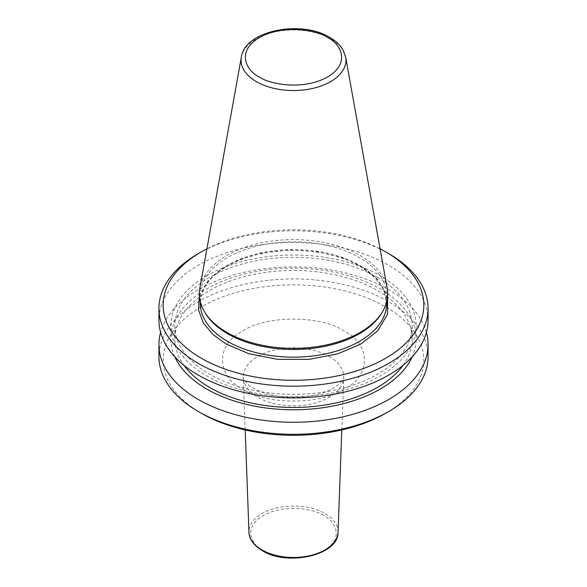 <?xml version="1.0" encoding="UTF-8"?>
<svg xmlns="http://www.w3.org/2000/svg" width="587" height="587" viewBox="0 0 587 587"><rect width="100%" height="100%" fill="white"/><g stroke="black" fill="none" stroke-linecap="round" stroke-linejoin="round"><path stroke-width="0.44" stroke-dasharray="2.94 2.2" d="M199.382 296.193L207.409 281.378L221.182 269.169L239.32 259.748L262.668 252.953L289.442 250.047L316.723 251.662L341.245 257.399L360.932 266.124L377.881 279.412L387.618 296.193M428.062 320.209A134.562 77.689 0 0 0 388.653 265.273A134.562 77.689 0 0 0 198.347 265.273A134.562 77.689 0 0 0 158.938 320.209M206.771 275.743A122.654 70.814 0 0 0 206.771 375.893A122.654 70.814 0 0 0 380.229 375.893A122.654 70.814 0 0 0 380.229 275.743A122.654 70.814 0 0 0 206.771 275.743M403.027 365.334A118.669 68.51 0 0 0 412.169 338.97A118.669 68.51 0 0 0 377.412 290.521A118.669 68.51 0 0 0 248.088 275.67A118.669 68.51 0 0 0 174.831 338.97A118.669 68.51 0 0 0 183.973 365.334M377.412 277.372A118.669 68.51 180 0 1 412.169 325.822A118.669 68.51 180 0 1 338.912 389.115A118.669 68.51 180 0 1 209.588 374.264A118.669 68.51 180 0 1 174.831 325.822A118.669 68.51 180 0 1 248.088 262.521A118.669 68.51 180 0 1 377.412 277.372M174.794 356.786A122.654 70.814 180 0 1 232.562 277.512A122.654 70.814 180 0 1 380.229 288.892A122.654 70.814 180 0 1 412.206 356.786M426.397 332.396A134.562 77.689 0 0 0 388.653 289.648A134.562 77.689 0 0 0 251.948 270.688A134.562 77.689 0 0 0 160.603 332.396M428.062 356.617A134.562 77.689 0 0 0 388.653 301.681A134.562 77.689 0 0 0 242.005 284.842A134.562 77.689 0 0 0 158.938 356.617M385.652 413.277A130.321 75.239 0 0 0 385.652 306.876A130.321 75.239 0 0 0 201.348 306.869A130.321 75.239 0 0 0 201.341 413.277M387.193 288.371A94.191 54.386 0 0 0 360.102 255.528A94.191 54.386 0 0 0 261.993 242.732A94.191 54.386 0 0 0 199.807 288.371M381.528 313.399A93.238 53.828 0 0 0 386.738 295.65A93.238 53.828 0 0 0 359.427 257.59A93.238 53.828 0 0 0 257.818 245.916A93.238 53.828 0 0 0 200.262 295.65A93.238 53.828 0 0 0 205.472 313.399M380.09 248.822A130.321 75.239 0 0 0 206.91 248.822M388.653 253.584A134.562 77.689 0 0 0 198.347 253.584M242.996 389.232C265.911 404.979 321.082 404.979 344.004 389.232C371.27 376.003 371.278 344.151 344.004 330.921C321.089 315.175 265.918 315.175 242.996 330.921C215.73 344.151 215.722 376.003 242.996 389.232M329.028 356.353A50.24 29.005 180 0 1 343.733 377.478A50.24 29.005 180 0 1 312.233 403.775A50.24 29.005 180 0 1 257.972 397.37A50.24 29.005 180 0 1 243.267 377.478A50.24 29.005 180 0 1 273.784 350.182A50.24 29.005 180 0 1 329.028 356.353M338.039 532.306A44.553 25.718 0 0 0 325 513.574A44.553 25.718 0 0 0 276.015 508.1A44.553 25.718 0 0 0 248.961 532.306M323.804 515.606C316.158 509.787 286.038 502.89 263.196 515.606C241.184 528.792 253.114 546.181 263.196 550.599C270.842 556.417 300.962 563.307 323.804 550.599C345.816 537.406 333.886 520.016 323.804 515.606M241.33 57.122A52.448 30.282 180 0 1 275.956 31.713A52.448 30.282 180 0 1 330.584 38.837A52.448 30.282 180 0 1 345.67 57.122M386.738 303.325A93.238 53.828 0 0 0 359.427 265.258A93.238 53.828 0 0 0 257.818 253.591A93.238 53.828 0 0 0 200.262 303.325C199.609 282.516 224.373 261.384 260.217 253.9C293.874 246.276 334.781 251.383 359.868 266.234L374.528 277.24L383.649 289.883L386.738 303.325M245.197 429.963L243.267 377.478C242.079 378.013 248.125 385.747 253.591 388.183C267.393 395.814 284.79 398.646 305.776 396.68C316.254 395.3 324.993 392.725 332.007 388.961L338.501 384.698C342.669 380.552 344.408 378.145 343.733 377.478L341.803 429.963M412.169 338.97L412.169 325.822M386.738 301.703L386.738 295.65M200.262 301.703L200.262 295.65M174.831 338.97L174.831 325.822"/><path stroke-width="0.88" d="M387.618 296.193L387.515 314.258L377.712 330.885L360.807 344.055L337.914 353.778L309.048 359.376L277.754 359.354L248.925 353.726L226.068 343.982L212.927 334.502L203.263 322.857L198.487 309.731L199.382 296.193M201.348 358.261A130.321 75.239 0 0 0 385.652 358.261A130.321 75.239 0 0 0 385.652 251.852L388.653 253.584A134.562 77.689 0 0 1 428.062 308.513A134.562 77.689 0 0 1 344.995 380.288A134.562 77.689 0 0 1 198.347 363.448A134.562 77.689 0 0 1 158.938 308.513A134.562 77.689 0 0 1 198.347 253.584L201.348 251.852A130.321 75.239 0 0 0 201.348 358.261M158.938 308.513L158.938 320.209A134.562 77.689 0 0 0 198.347 375.137A134.562 77.689 0 0 0 388.653 375.137A134.562 77.689 0 0 0 428.062 320.209L428.062 308.513M183.973 365.334A118.669 68.51 0 0 0 209.588 387.413A118.669 68.51 0 0 0 403.027 365.334M412.206 356.786A122.654 70.814 180 0 1 325.682 407.305A122.654 70.814 180 0 1 206.771 389.042A122.654 70.814 180 0 1 174.794 356.786M160.603 332.396A134.562 77.689 0 0 0 158.938 344.584A134.562 77.689 0 0 0 198.347 399.512A134.562 77.689 0 0 0 344.995 416.352A134.562 77.689 0 0 0 428.062 344.584A134.562 77.689 0 0 0 426.397 332.396M388.653 411.553L385.652 413.277A130.321 75.239 0 0 1 201.348 413.277L201.348 413.277A130.321 75.239 0 0 0 201.348 413.277L198.347 411.553A134.562 77.689 0 0 0 388.653 411.553A134.562 77.689 0 0 0 428.062 356.617L428.062 344.584M226.898 332.433A94.191 54.386 0 0 0 382.423 311.91A94.191 54.386 0 0 0 387.193 288.371L345.67 57.122A52.448 30.282 180 0 1 316.048 87.588A52.448 30.282 180 0 1 256.416 81.659A52.448 30.282 180 0 1 241.33 57.122L199.807 288.371A94.191 54.386 0 0 0 204.577 311.91A94.191 54.386 0 0 0 226.898 332.433M204.577 311.91L205.472 313.399A93.238 53.828 0 0 0 227.573 333.717A93.238 53.828 0 0 0 381.528 313.399L382.423 311.91M388.653 253.584L385.652 251.852A130.321 75.239 0 0 0 380.09 248.822M206.91 248.822A130.321 75.239 0 0 0 201.348 251.852M158.938 344.584L158.938 356.617A134.562 77.689 0 0 0 198.347 411.553L201.348 413.277M338.039 532.306C338.78 555.199 287.535 566.646 262.352 550.679C251.192 543.892 248.866 536.415 248.961 532.306A44.553 25.718 0 0 0 262 549.946A44.553 25.718 0 0 0 310.112 555.625A44.553 25.718 0 0 0 338.039 532.306L341.803 429.963M259.381 76.985C248.03 72.018 234.595 52.434 259.381 37.59C285.099 23.275 319.012 31.03 327.619 37.59C338.97 42.557 352.405 62.134 327.619 76.985C301.901 91.293 267.988 83.537 259.381 76.985M200.262 301.703L200.262 303.325A93.238 53.828 0 0 0 227.573 341.392A93.238 53.828 0 0 0 329.182 353.058A93.238 53.828 0 0 0 386.738 303.325L386.738 301.703M345.67 57.122L342.933 49.785C340.034 44.906 335.639 40.767 329.74 37.377C301.322 19.731 244.86 30.377 241.33 57.122M248.961 532.306L245.197 429.963"/></g></svg>
